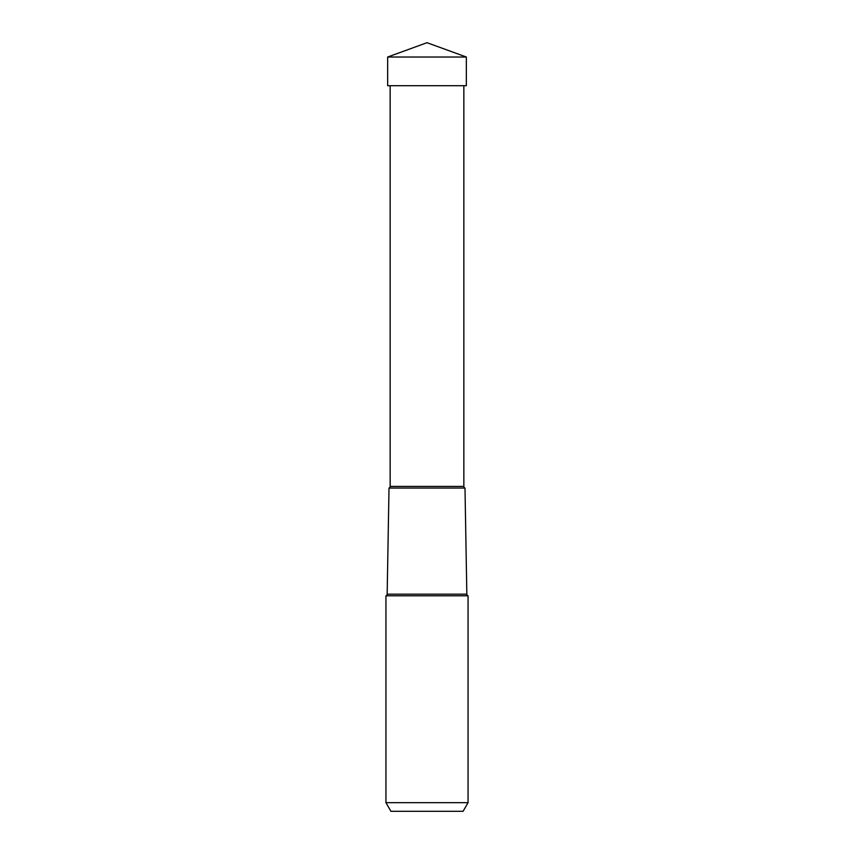 <?xml version="1.0" encoding="UTF-8"?>
<svg xmlns="http://www.w3.org/2000/svg" width="854" height="854" viewBox="0 0 854 854"><rect width="100%" height="100%" fill="white"/><g stroke="black" fill="none" stroke-linecap="round" stroke-linejoin="round"><path stroke-width="1.28" d="M427 42.7L466.348 57.026L387.652 57.026L387.652 85.699L387.652 57.026L427 42.7L387.652 57.026M387.652 85.699L466.348 85.699L466.348 57.026M390.918 811.3L463.081 811.3L390.918 811.3L385.944 802.675L385.944 595.793L468.056 595.793L468.056 802.675L463.081 811.3M468.056 802.675L385.944 802.675M468.056 595.793A1.729 1.729 0 0 1 466.839 594.181L464.992 488.05L389.008 488.05L464.992 488.05A1.729 1.729 0 0 1 463.85 486.428L463.85 85.699M385.944 595.793A1.729 1.729 0 0 0 387.161 594.181L389.008 488.05A1.729 1.729 0 0 0 390.15 486.428L390.15 85.699M466.839 594.181L387.161 594.181M463.85 486.428L390.15 486.428"/></g></svg>
